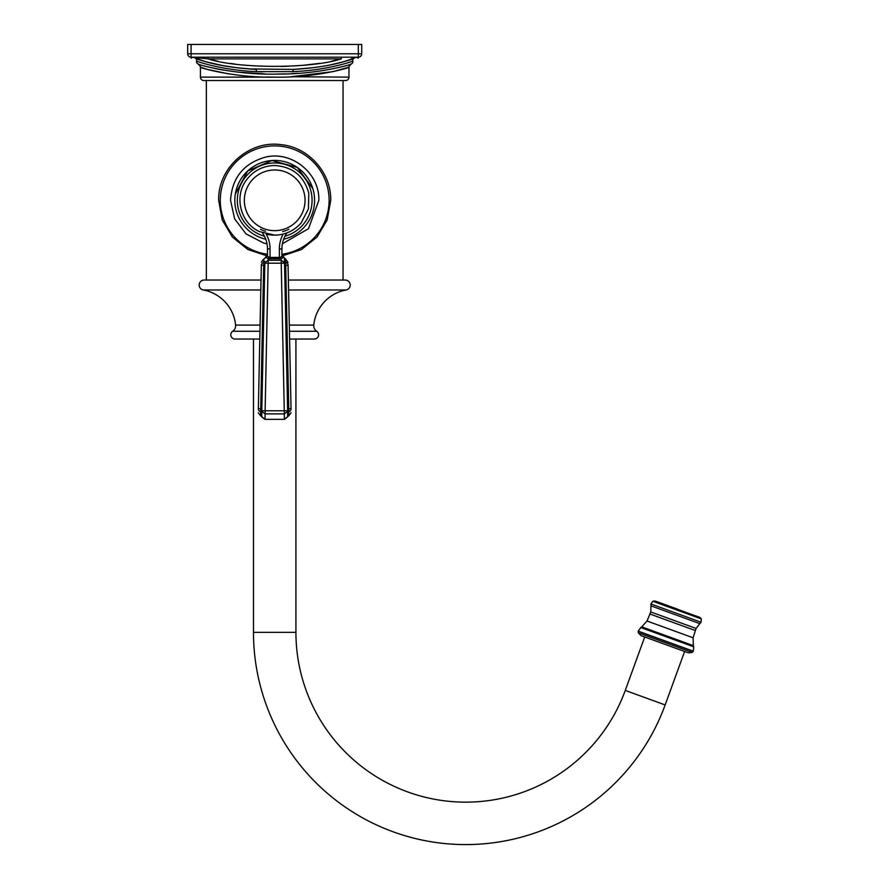 <?xml version="1.0" encoding="UTF-8"?>
<svg xmlns="http://www.w3.org/2000/svg" width="889" height="889" viewBox="0 0 889 889"><rect width="100%" height="100%" fill="white"/><g stroke="black" fill="none" stroke-linecap="round" stroke-linejoin="round"><path stroke-width="1.33" d="M354.011 58.185L354.311 58.052A2.545 2.545 -112.5 0 0 352.811 60.985C354 61.03 327.419 70.32 292.992 71.642L256.399 71.642C221.95 70.32 195.402 61.03 196.58 60.985A2.545 2.545 0 0 0 198.18 63.964A3.4 3.4 109.4 0 1 200.414 67.153L200.414 77.132A3.4 3.4 0 0 0 203.814 80.532L345.588 80.532A3.4 3.4 0 0 0 348.977 77.132L291.047 76.743M266.011 77.021L274.701 77.132C235.318 78.032 198.803 67.62 200.414 67.153L207.67 69.486L228.806 73.909M214.938 68.52L223.728 70.175M237.419 72.076L264.866 73.943M277.29 74.065L284.669 73.943M291.425 73.687L297.671 73.331M291.159 76.743L332.953 71.653L348.977 67.153C350.588 67.62 314.061 78.032 274.69 77.132L200.414 77.132M352.811 60.985A2.545 2.545 0 0 1 351.211 63.964A3.4 3.4 -109.4 0 0 349.055 66.442A3.4 3.4 -109.4 0 0 349.055 66.453A3.4 3.4 -109.4 0 0 348.977 67.153L348.977 77.132M208.126 57.185L208.126 58.885L193.402 57.329C208.348 63.752 229.195 67.775 255.932 69.398A2.545 0.589 -86.8 0 1 256.399 71.642L262.566 71.842M290.97 71.731L292.448 71.665M299.671 68.998L300.338 68.942M311.706 67.842L305.816 68.464M322.84 66.286L317.44 67.108M328.574 65.286L327.552 65.475M340.898 62.497L332.553 64.486M334.597 64.041L337.22 63.43M300.371 68.942L293.459 69.398C320.196 67.775 341.043 63.752 356 57.329L351.788 57.829M353.2 58.952L344.31 61.541M349.055 66.453L351.211 63.964C352.777 64.264 317.384 74.52 277.935 74.065C236.318 75.409 196.391 64.43 198.18 63.964L200.347 66.475M292.992 71.642A2.545 0.589 -93.2 0 1 293.459 69.398L249.22 68.953M244.131 68.52L237.874 67.864M232.485 67.175L225.217 66.064M223.006 65.686L220.828 65.286M218.494 64.83L207.704 62.286M205.326 61.619L195.08 58.052A2.545 2.545 112.5 0 1 196.58 60.985M196.136 58.874L205.081 61.541M207.481 62.23L217.949 64.719M220.95 65.308L222.795 65.653M224.95 66.019L226.528 66.286M248.92 68.931L249.709 68.986M340.932 58.974L331.052 61.33M319.684 63.352L303.771 65.241M287.425 66.286L281.068 66.464M235.085 64.097L230.207 63.419M218.005 61.263L210.504 59.519M352.511 57.752L353.644 57.618M354.4 57.529L355.044 57.452M355.156 57.429L356.056 57.307A1.7 1.7 90 0 0 356 57.329M356.645 57.185L354.933 57.185M191.079 44.45L187.679 44.45L187.679 53.785A3.4 3.4 0 0 0 191.079 57.185A3.4 3.4 0 0 1 187.679 53.785L358.323 53.785L358.323 57.185A3.4 3.4 0 0 0 361.712 53.785A3.4 3.4 0 0 1 358.323 57.185L191.079 57.185L191.079 44.45L361.712 44.45L361.712 53.785L358.323 53.785L358.323 44.45M191.157 58.196L192.713 57.185A1.7 1.7 0 0 1 193.402 57.329L204.859 61.474M358.245 58.196L356.689 57.185A1.7 1.7 90 0 0 356.056 57.307M341.265 57.185L341.265 58.885L208.126 58.885C237.774 68.82 311.65 68.82 341.265 58.885M289.592 339.042L314.339 339.042A4.245 4.245 0 0 0 316.695 331.264A6.623 6.623 0 0 1 313.784 325.096A39.772 39.772 0 0 1 346.077 289.981A5.012 5.012 0 0 0 345.165 280.035L288.369 280.035M261.033 280.035L204.237 280.035A5.012 5.012 0 0 0 203.314 289.981A39.772 39.772 0 0 1 235.607 325.096A6.623 6.623 0 0 1 232.696 331.264A4.245 4.245 0 0 0 235.052 339.042L259.81 339.042M253.476 339.042L253.476 632.346A212.238 212.238 0 0 0 665.15 704.944L684.608 651.493L688.319 652.837L641.013 635.624L644.714 636.969L625.267 690.42L665.15 704.944M295.926 339.042L295.926 632.346A169.788 169.788 0 0 0 625.267 690.42M677.44 609.132L655.893 601.286L677.44 609.132M282.58 231.607L283.424 231.373M284.424 231.073L285.336 230.773M285.525 230.707L286.28 230.429M287.08 230.107L288.869 229.295M262.477 232.907A28.015 28.015 0 0 1 267.478 248.887L267.478 256.399L270.034 257.399L279.368 257.399L279.368 248.887A30.559 30.559 0 0 1 283.202 234.074A34.804 34.804 0 0 1 266.2 234.074A30.559 30.559 0 0 1 270.034 248.887L267.478 248.887A28.015 28.015 0 0 0 262.477 232.907M264.955 261.41L264.855 262.599A1.7 1.022 -172.9 0 1 263.644 263.3L263.811 258.988A1.7 1.7 36.1 0 0 265.033 257.854L266.611 255.932L266.6 257.821L268.2 258.766L268.167 260.299L281.224 260.299L281.202 258.766L282.802 257.821L282.791 255.932L284.369 257.854L284.436 261.355L284.369 257.854A1.7 1.7 -20.6 0 0 285.58 258.988A1.7 1.7 -20.6 0 1 284.369 257.854M268.934 257.21A1.7 0.722 101.9 0 1 268.2 258.766L281.202 258.766A1.7 0.722 78.1 0 1 280.468 257.21L281.913 256.332M263.7 265.211L263.644 263.877A1.7 0.8 175.1 0 0 264.844 263.177L268.167 263.177L268.167 260.299L264.855 262.599L261.788 410.796L261.766 416.974L265.011 419.352L261.666 416.574M261.344 265.066C261.422 260.955 261.422 260.955 261.344 265.066L261.344 265.066A3.145 2.834 -178.8 0 1 263.744 262.377A1.7 1.534 -178.9 0 0 264.955 261.355M260.599 410.729A1.7 0.978 174.5 0 1 261.777 411.429L265.111 413.896L265.111 410.796L284.28 410.796L281.224 263.177L268.167 263.177L265.111 410.796L261.788 410.796A1.7 0.722 -172.9 0 0 260.61 410.107L260.677 411.774A3.145 2.856 -178.8 0 1 258.355 408.962L261.333 265.289L258.355 408.962C258.255 413.996 258.255 413.996 258.355 408.962M285.747 263.3L285.758 263.877A1.7 0.8 4.9 0 1 284.547 263.177L281.224 263.177L281.224 260.299L284.536 262.599L284.436 261.355A1.7 1.534 -1.1 0 0 285.658 262.377A3.145 2.834 -1.2 0 1 288.058 265.066C287.969 260.955 287.969 260.955 288.058 265.066L291.036 408.718L288.669 408.684L288.792 410.107A1.7 0.722 -7.1 0 0 287.614 410.796L284.536 262.599A1.7 1.022 -7.1 0 0 285.747 263.3L285.58 258.988L288.003 262.433M284.28 410.796L287.614 410.796L287.625 411.429L284.28 413.896L284.391 419.352L284.28 410.796M291.114 412.707L288.803 415.841L288.725 411.774L288.803 415.841A1.7 1.7 -147.9 0 0 287.625 416.974L287.625 411.429A1.7 0.978 5.5 0 1 288.803 410.729L285.702 265.255L288.058 265.289M291.036 408.962C291.148 413.996 291.148 413.996 291.036 408.962A3.145 2.856 -1.2 0 1 288.725 411.774L288.803 410.729M288.725 411.774A1.7 1.545 -1.2 0 0 287.547 412.807L287.592 415.052M282.802 257.821A1.7 1.611 0 0 1 281.913 256.399L281.913 254.476A1.7 1.7 180 0 1 281.913 254.454A1.7 1.7 180 0 0 282.791 255.932L282.802 257.821M279.368 248.887L281.913 248.887L281.913 256.399M281.913 248.887A28.015 28.015 0 0 1 286.914 232.907M261.855 412.807A1.7 1.545 -178.8 0 0 260.677 411.774L260.588 415.841A1.7 1.7 143.4 0 1 261.766 416.974M284.28 413.896L265.111 413.896L265.011 419.352L284.391 419.352L287.625 416.974M267.467 256.588A1.7 1.611 0 0 0 267.478 256.41L267.478 254.443L266.6 257.821M265.033 257.854L266.611 255.932A1.7 1.7 180 0 0 267.478 254.454L267.478 254.465M265.044 231.096L264.044 230.773M263.766 230.673L263.1 230.418M262.311 230.107L261.622 229.807M262.177 230.051L260.51 229.295M346.077 289.981L288.569 289.981M260.821 289.981L203.314 289.981M313.784 325.096L289.303 325.096M260.099 325.096L235.607 325.096M316.695 331.264L289.425 331.264M259.966 331.264L232.696 331.264M295.926 632.346L253.476 632.346M688.319 652.837L692.187 652.426L665.25 642.614L638.313 632.812L641.013 635.624M638.202 631.223L693.298 651.281L693.764 646.814L640.936 627.378L638.213 631.146L638.313 632.812M693.342 651.204L638.213 631.146M640.713 627.512L693.764 646.814M640.936 627.378L641.769 626.867L693.364 645.647L693.676 646.57M693.098 637.78L647.025 621.011L650.759 611.954L650.981 605.865L699.81 623.634L696.065 628.445L693.098 637.78L693.364 645.647M650.037 614.055L695.265 630.512M696.065 628.445L650.759 611.954M699.81 623.634L701.054 622.244L650.915 603.987L650.981 605.865M700.154 617.533L654.637 600.964L652.859 601.275L701.321 618.911L698.976 616.966M281.913 254.254A54.418 54.418 0 0 0 329.119 200.314A54.418 54.418 0 0 0 274.701 145.896A54.418 54.418 0 0 0 220.283 200.314A54.418 54.418 0 0 0 267.478 254.254M265.755 239.208A39.905 39.905 0 0 1 274.701 160.42A39.905 39.905 0 0 1 283.647 239.208M284.936 236.241A37.349 37.349 0 0 0 274.701 162.965A37.349 37.349 0 0 0 264.466 236.241M274.701 230.662A30.348 30.348 0 0 1 244.353 200.314A30.348 30.348 0 0 1 274.701 169.977A30.348 30.348 0 0 1 305.049 200.314A30.348 30.348 0 0 1 274.701 230.662M270.034 248.887L270.034 258.943M279.368 258.943L279.368 257.399L280.468 257.21M258.366 408.718L260.721 408.684L263.7 265.255L261.333 265.289M285.702 265.255L284.502 265.255M288.669 408.684L287.48 408.684M261.922 408.684L260.721 408.684L260.61 410.107M260.599 415.73L260.61 414.952M263.7 265.255L264.889 265.255M294.77 69.32L311.917 67.808M312.283 67.775L320.107 66.719M322.729 66.308L312.828 67.708M329.93 65.019L330.719 64.864M331.364 64.73L334.386 64.086M336.853 63.519L339.531 62.863M345.543 61.174L350.066 59.685M351.211 59.263L352.666 58.718M344.499 61.485L354.311 58.052L353.133 59.063M343.721 61.719L329.197 65.164M311.872 67.82L294.326 69.353M254.521 69.32L237.474 67.808M237.141 67.775L223.795 65.83L205.537 61.674M193.335 57.307L195.013 58.029M254.565 69.32L237.585 67.831M237.096 67.764L220.772 65.275M220.105 65.141L216.06 64.319M210.015 62.897L209.204 62.686M208.248 62.43L205.881 61.774M204.781 61.452L203.903 61.185M199.625 59.785L198.047 59.219M197.969 59.185L196.636 58.685M194.391 57.185L193.191 57.185M206.359 80.532L206.359 280.035M692.187 652.426L693.298 651.281M641.769 626.867L647.025 621.011M701.054 622.244L701.321 618.911M652.859 601.275L650.915 603.987M654.637 600.964L655.893 601.286M343.043 80.532L343.043 280.035M266.822 255.788L247.909 249.531L232.385 237.052L222.206 219.927L218.672 200.314C217.694 168.099 248.92 140.129 280.846 144.629C308.45 147.074 331.33 172.61 330.73 200.314L327.185 219.916L317.017 237.041L301.493 249.531L282.58 255.788M235.285 194.124L247.72 170.921L271.901 160.52L297.293 167.432L312.861 188.668M282.38 243.786L308.516 228.684L318.84 200.314C319.784 173.088 291.436 150.374 265.066 157.231C243.53 163.565 232.029 177.922 230.551 200.314L234.607 218.805L246.031 233.885L263.722 243.075L267.011 243.786M274.701 235.129L259.388 231.573C240.363 223.017 233.74 196.325 246.542 179.856C253.632 170.577 263.022 165.798 274.701 165.51C292.603 166.721 303.96 175.978 308.783 193.257L308.416 208.971L301.16 222.928C294.126 230.851 285.302 234.918 274.701 235.129M265.522 231.251L263.811 230.684L265.522 231.251M288.703 229.384L287.503 229.929M285.78 230.618L283.958 231.218M262.011 229.973L261.044 229.551M263.811 258.988L261.399 261.977M260.588 415.841L258.277 412.752M284.391 419.352L287.725 416.574M267.478 254.676L264.944 258.154M282.791 255.932L281.924 254.643M285.613 230.673L284.369 231.096"/></g></svg>
